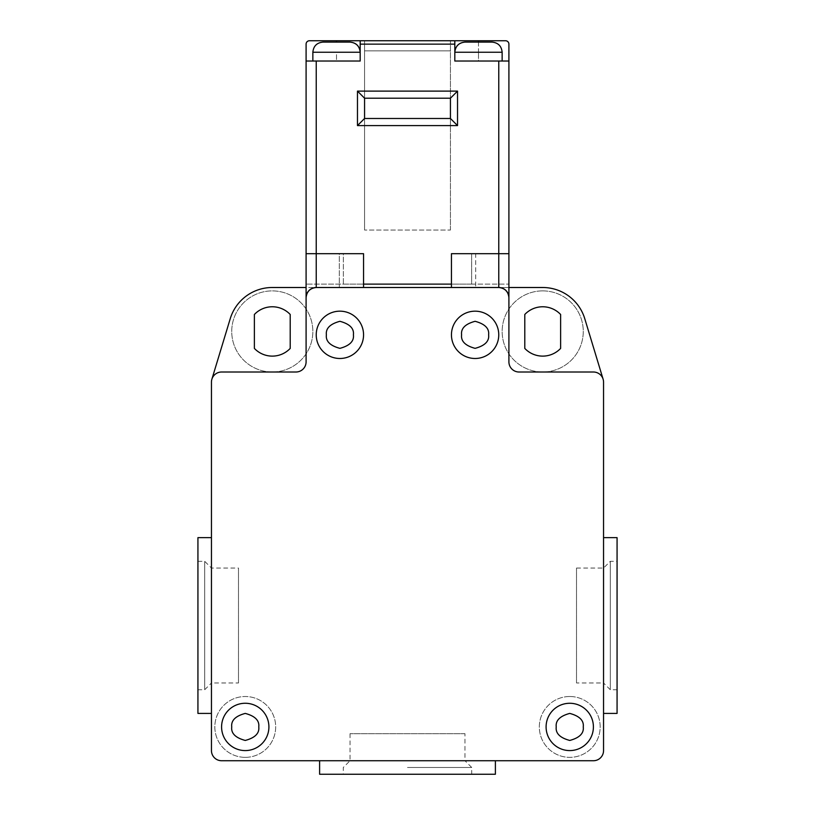 <?xml version="1.0" encoding="UTF-8"?>
<svg xmlns="http://www.w3.org/2000/svg" width="815" height="815" viewBox="0 0 815 815"><rect width="100%" height="100%" fill="white"/><g stroke="black" fill="none" stroke-linecap="round" stroke-linejoin="round"><path stroke-width="0.61" stroke-dasharray="4.08 3.06" d="M569.746 696.509A30.42 30.42 0 0 0 543.401 742.139A30.42 30.42 0 0 0 596.091 742.139A30.42 30.42 0 0 0 569.746 696.509A30.42 30.42 0 0 0 543.401 742.139A30.42 30.42 0 0 0 596.091 742.139A30.42 30.42 0 0 0 569.746 696.509M542.709 290.884A40.567 40.567 0 0 0 507.582 351.723A40.567 40.567 0 0 0 577.835 351.723A40.567 40.567 0 0 0 542.709 290.884A40.567 40.567 0 0 0 507.582 351.723A40.567 40.567 0 0 0 577.835 351.723A40.567 40.567 0 0 0 542.709 290.884M245.254 757.349A30.42 30.42 0 0 0 271.599 711.719A30.42 30.42 0 0 0 218.909 711.719A30.42 30.42 0 0 0 245.254 757.349A30.42 30.42 0 0 0 271.599 711.719A30.42 30.42 0 0 0 218.909 711.719A30.42 30.42 0 0 0 245.254 757.349M272.291 372.007A40.567 40.567 0 0 0 307.418 311.167A40.567 40.567 0 0 0 237.165 311.167A40.567 40.567 0 0 0 272.291 372.007A40.567 40.567 0 0 0 307.418 311.167A40.567 40.567 0 0 0 237.165 311.167A40.567 40.567 0 0 0 272.291 372.007M603.11 379.209A10.137 10.137 0 0 1 603.548 382.154L603.548 537.635L617.067 537.635L617.067 713.41L603.548 713.41L603.548 750.584A10.137 10.137 0 0 1 593.412 760.731L495.388 760.731L495.388 774.25L319.612 774.25L319.612 760.731L221.588 760.731A10.137 10.137 0 0 1 211.452 750.584L211.452 713.41L197.933 713.41L197.933 537.635L211.452 537.635L211.452 382.154A10.137 10.137 0 0 1 211.89 379.209L230.238 318.685A43.939 43.939 0 0 1 272.291 287.501L339.305 287.501L306.094 287.501L306.094 253.699L363.561 253.699L363.561 287.501L451.439 287.501L451.439 253.699L508.906 253.699L508.906 287.501L451.439 287.501L508.906 287.501L508.906 253.699L508.906 287.501L498.77 287.501L542.709 287.501A43.939 43.939 0 0 1 584.763 318.685L603.11 379.209A10.137 10.137 0 0 0 593.412 372.007L519.043 372.007A10.137 10.137 0 0 1 508.906 361.87M360.179 40.75L360.179 61.033L312.858 61.033L336.514 61.033L336.514 52.242L360.179 52.242L336.514 52.242L336.514 61.033L312.858 61.033L360.179 61.033L360.179 52.242L360.179 61.033L316.23 61.033L316.23 253.699L363.561 253.699L363.561 287.501L316.23 287.501L316.23 253.699L306.094 253.699L306.094 287.501L306.094 253.699L343.37 253.699L343.37 284.119L306.094 284.119L363.561 284.119L343.37 284.119L343.37 253.699L306.094 253.699L306.094 284.119L306.094 253.699L339.305 253.699L339.305 287.501L339.305 253.699L363.561 253.699L306.094 253.699L306.094 61.033L336.514 61.033L306.094 61.033L306.094 44.132A3.382 3.382 0 0 1 309.476 40.75L454.821 40.75L454.821 61.033L508.906 61.033L508.906 44.132A3.382 3.382 0 0 0 505.524 40.75L454.821 40.75L454.821 52.242L454.821 40.75M603.548 713.41L603.548 537.635M363.561 287.501L363.561 253.699L363.561 284.119L451.439 284.119L451.439 253.699L451.439 284.119L471.63 284.119L471.63 253.699L471.63 284.119L451.439 284.119L451.439 253.699L508.906 253.699L475.695 253.699L475.695 287.501L475.695 253.699L451.439 253.699L451.439 287.501L498.77 287.501L498.77 253.699L451.439 253.699L451.439 287.501M211.452 537.635L211.452 713.41M197.933 689.745L197.933 561.301L197.933 689.745L204.687 689.745L204.687 561.301L204.687 689.745L211.452 682.98L211.452 568.055L211.452 682.98L238.489 682.98L238.489 568.055L238.489 682.98M319.612 760.731L495.388 760.731M407.5 774.25L343.278 774.25L407.5 774.25M617.067 689.745L617.067 561.301L617.067 689.745L610.313 689.745L610.313 561.301L610.313 689.745L603.548 682.98L603.548 568.055L603.548 682.98L576.511 682.98L576.511 568.055L576.511 682.98M524.789 348.413L524.789 314.478A24.674 24.674 0 0 1 560.618 314.478L560.618 348.413A24.674 24.674 0 0 1 524.789 348.413M290.211 314.478L290.211 348.413A24.674 24.674 0 0 1 254.382 348.413L254.382 314.478A24.674 24.674 0 0 1 290.211 314.478M339.896 311.167A23.666 23.666 0 0 1 360.383 346.66A23.666 23.666 0 0 1 319.409 346.66A23.666 23.666 0 0 1 339.896 311.167M245.254 703.264A23.666 23.666 0 0 1 265.741 738.757A23.666 23.666 0 0 1 224.757 738.757A23.666 23.666 0 0 1 245.254 703.264M475.104 358.488A23.666 23.666 0 0 1 454.617 322.995A23.666 23.666 0 0 1 495.591 322.995A23.666 23.666 0 0 1 475.104 358.488M569.746 750.584A23.666 23.666 0 0 1 549.259 715.101A23.666 23.666 0 0 1 590.243 715.101A23.666 23.666 0 0 1 569.746 750.584M211.89 379.209A10.137 10.137 0 0 1 221.588 372.007L295.957 372.007A10.137 10.137 0 0 0 306.094 361.87M407.5 767.486L471.722 767.486L407.5 767.486M464.968 733.683L350.032 733.683L464.968 733.683L464.968 760.731L350.032 760.731L464.968 760.731L471.722 767.486L471.722 774.25M498.77 61.033L498.77 253.699L508.906 253.699L471.63 253.699L508.906 253.699L508.906 284.119L508.906 61.033L454.821 61.033L454.821 52.242L454.821 61.033L502.142 61.033L478.487 61.033L478.487 52.242L478.487 61.033L508.906 61.033M471.63 284.119L508.906 284.119L471.63 284.119M450.43 40.75L364.57 40.75L450.43 40.75L450.43 98.218L450.43 40.75M363.561 284.119L363.561 253.699L343.37 253.699L363.561 253.699L363.561 284.119M364.57 50.887L450.43 50.887L364.57 50.887L364.57 40.75L364.57 230.044L364.57 118.491L450.43 118.491L450.43 98.218L364.57 98.218L364.57 50.887M450.43 230.044L450.43 118.491L450.43 230.044L364.57 230.044L450.43 230.044M478.487 42.105L478.487 52.242L454.821 52.242L478.487 52.242L478.487 40.75M316.23 61.033L306.094 61.033M464.968 42.105L492.005 42.105C498.118 42.747 501.5 46.129 502.142 52.242L478.487 52.242L502.142 52.242L502.142 61.033M364.57 98.218L450.43 98.218L364.57 98.218M450.43 118.491L364.57 118.491L450.43 118.491M360.179 52.242L312.858 52.242C313.5 46.129 316.882 42.747 322.995 42.105L350.032 42.105M360.179 44.132L454.821 44.132M454.821 52.242L502.142 52.242M336.514 40.75L336.514 42.105M197.933 561.301L204.687 561.301L211.452 568.055L238.489 568.055M350.032 733.683L350.032 760.731L343.278 767.486L343.278 774.25M576.511 568.055L603.548 568.055L610.313 561.301L617.067 561.301M312.858 61.033L312.858 52.242"/><path stroke-width="1.22" d="M603.548 537.635L617.067 537.635L617.067 713.41L603.548 713.41M603.11 379.209L584.763 318.685A43.939 43.939 0 0 0 542.709 287.501L508.906 287.501L508.906 361.87A10.137 10.137 0 0 0 519.043 372.007L593.412 372.007A10.137 10.137 0 0 1 603.548 382.154L603.548 750.584A10.137 10.137 0 0 1 593.412 760.731L221.588 760.731A10.137 10.137 0 0 1 211.452 750.584L211.452 382.154A10.137 10.137 0 0 1 221.588 372.007L295.957 372.007A10.137 10.137 0 0 0 306.094 361.87L306.094 287.501L272.291 287.501A43.939 43.939 0 0 0 230.238 318.685L211.89 379.209M363.561 287.501L363.561 253.699L316.23 253.699L316.23 287.501L498.77 287.501L498.77 253.699L451.439 253.699L451.439 287.501M211.452 713.41L197.933 713.41L197.933 537.635L211.452 537.635M495.388 760.731L495.388 774.25L319.612 774.25L319.612 760.731M508.906 361.87L508.906 297.648A10.137 10.137 0 0 0 498.77 287.501C504.882 288.153 508.265 291.526 508.906 297.648L508.906 253.699L498.77 253.699L508.906 253.699L508.906 61.033L498.77 61.033L498.77 253.699L451.439 253.699L451.439 284.119L363.561 284.119L363.561 253.699L306.094 253.699L306.094 361.87M316.23 287.501A10.137 10.137 0 0 0 306.094 297.648C306.735 291.526 310.118 288.153 316.23 287.501M524.789 348.413L524.789 314.478A24.674 24.674 0 0 1 560.618 314.478L560.618 348.413A24.674 24.674 0 0 1 524.789 348.413M290.211 314.478L290.211 348.413A24.674 24.674 0 0 1 254.382 348.413L254.382 314.478A24.674 24.674 0 0 1 290.211 314.478M316.23 334.822A23.666 23.666 0 0 1 339.896 311.167A23.666 23.666 0 0 1 363.561 334.822A23.666 23.666 0 0 1 339.896 358.488A23.666 23.666 0 0 1 316.23 334.822A23.666 23.666 0 0 1 339.896 311.167A23.666 23.666 0 0 1 363.561 334.822A23.666 23.666 0 0 1 339.896 358.488A23.666 23.666 0 0 1 316.23 334.822M221.588 726.929A23.666 23.666 0 0 1 245.254 703.264A23.666 23.666 0 0 1 268.909 726.929A23.666 23.666 0 0 1 245.254 750.584A23.666 23.666 0 0 1 221.588 726.929A23.666 23.666 0 0 1 245.254 703.264A23.666 23.666 0 0 1 268.909 726.929A23.666 23.666 0 0 1 245.254 750.584A23.666 23.666 0 0 1 221.588 726.929M475.104 358.488A23.666 23.666 0 0 1 454.617 322.995A23.666 23.666 0 0 1 495.591 322.995A23.666 23.666 0 0 1 475.104 358.488A23.666 23.666 0 0 1 454.617 322.995A23.666 23.666 0 0 1 495.591 322.995A23.666 23.666 0 0 1 475.104 358.488M569.746 750.584A23.666 23.666 0 0 1 549.259 715.101A23.666 23.666 0 0 1 590.243 715.101A23.666 23.666 0 0 1 569.746 750.584A23.666 23.666 0 0 1 549.259 715.101A23.666 23.666 0 0 1 590.243 715.101A23.666 23.666 0 0 1 569.746 750.584M360.179 40.75L360.179 61.033L316.23 61.033L316.23 253.699L306.094 253.699L306.094 44.132A3.382 3.382 0 0 1 309.476 40.75L505.524 40.75A3.382 3.382 0 0 1 508.906 44.132L508.906 61.033M454.821 40.75L454.821 61.033L498.77 61.033M457.531 91.117L457.531 125.592L357.469 125.592L357.469 91.117L457.531 91.117L450.43 98.218L450.43 118.491L457.531 125.592M357.469 125.592L364.57 118.491L364.57 98.218L357.469 91.117M306.094 61.033L316.23 61.033M364.57 118.491L450.43 118.491M450.43 98.218L364.57 98.218M454.821 52.242C455.463 46.129 458.845 42.747 464.968 42.105L492.005 42.105C498.159 42.706 501.541 46.088 502.142 52.242L454.821 52.242C455.432 46.088 458.814 42.706 464.968 42.105M350.032 42.105C356.155 42.747 359.537 46.129 360.179 52.242C359.568 46.088 356.186 42.706 350.032 42.105L322.995 42.105C316.841 42.706 313.459 46.088 312.858 52.242L360.179 52.242M326.377 334.822C325.603 328.435 330.116 323.932 339.896 321.304C349.676 323.932 354.189 328.435 353.415 334.822C354.189 341.22 349.676 345.723 339.896 348.351C330.116 345.723 325.603 341.22 326.377 334.822M231.735 726.929C230.961 720.531 235.474 716.028 245.254 713.41C255.034 716.028 259.537 720.531 258.773 726.929C259.537 733.317 255.034 737.83 245.254 740.448C235.474 737.83 230.961 733.317 231.735 726.929M475.104 348.351C465.324 345.723 460.811 341.22 461.585 334.822C460.811 328.435 465.324 323.932 475.104 321.304C484.884 323.932 489.397 328.435 488.623 334.822C489.397 341.22 484.884 345.723 475.104 348.351M569.746 740.448C559.966 737.83 555.463 733.317 556.227 726.929C555.463 720.531 559.966 716.028 569.746 713.41C579.526 716.028 584.039 720.531 583.265 726.929C584.039 733.317 579.526 737.83 569.746 740.448M478.487 40.75L478.487 42.105M454.821 44.132L360.179 44.132M336.514 42.105L336.514 40.75M502.142 61.033L502.142 52.242M312.858 52.242L312.858 61.033"/></g></svg>
